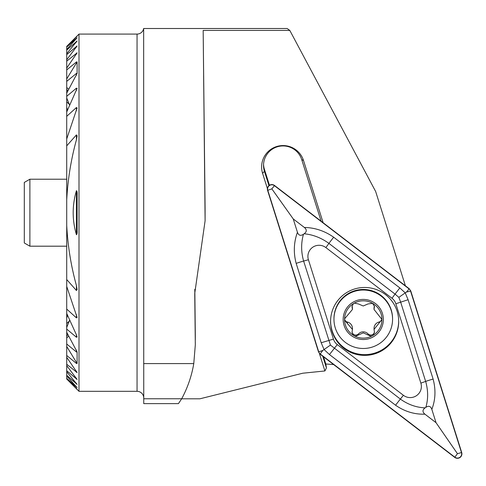 <?xml version="1.0" encoding="UTF-8"?>
<svg xmlns="http://www.w3.org/2000/svg" width="486" height="486" viewBox="0 0 486 486"><rect width="100%" height="100%" fill="white"/><g stroke="black" fill="none" stroke-linecap="round" stroke-linejoin="round"><path stroke-width="0.73" d="M143.747 398.016A6.701 6.701 0 0 0 137.052 391.315L137.052 34.087A6.701 6.701 0 0 0 143.656 28.504L287.135 28.504L289.808 30.43L375.66 191.502L405.391 285.786M323.141 222.74L303.525 160.532A21.451 21.396 180 0 0 283.065 145.557A21.451 21.396 180 0 0 262.604 173.374L267.397 188.58M268.958 185.628L264.427 171.272A19.537 19.489 0 0 1 283.065 145.94A19.537 19.489 0 0 1 301.703 159.578L321.131 221.197M77.104 194.959L77.104 230.449C77.298 232.916 77.074 234.343 76.436 234.732C72.104 220.067 72.104 205.378 76.436 190.676C77.067 191.041 77.292 192.468 77.104 194.959L77.104 194.959M76.436 334.878L77.104 337.029L76.436 337.241L66.722 329.101L66.722 332.29L77.104 351.919L77.104 363.522L76.436 363.443L66.722 355.485L66.722 357.35L77.104 372.549L66.722 364.239L66.722 365.654L77.104 379.42L66.722 370.751L66.722 371.772L77.104 384.39L66.722 375.295L66.722 375.951L77.104 387.628L66.722 378.345L77.104 389.219L66.722 379.037L78.999 391.315L78.999 34.087L66.722 46.37L77.104 36.183L66.722 47.057L77.104 37.78L66.722 49.451L66.722 50.113L77.104 41.018L66.722 53.636L66.722 54.651L77.104 45.988L66.722 59.754L66.722 61.163L77.104 52.859L66.722 68.052L66.722 69.923L76.436 61.959L77.104 61.88L77.104 73.483L66.722 93.112L66.722 96.301L76.436 88.16L77.104 88.379L66.722 111.962L66.722 116.324L76.436 107.521L77.104 107.965L66.722 138.972L66.722 145.855L76.436 134.895L77.104 135.74L76.436 139.792C71.035 159.384 67.797 179.437 66.722 199.959L66.722 225.443C67.797 245.965 71.035 266.024 76.436 285.616L77.104 289.662L76.436 290.513L66.722 279.547L66.722 286.43L77.104 317.443L76.436 317.88L66.722 309.084L66.722 313.446L76.436 334.878L76.436 337.241M77.104 351.919L76.436 351.973L66.722 344.033L66.722 346.469L77.104 363.522M77.104 61.88L66.722 78.939L66.722 81.375L76.436 73.429L77.104 73.483M69.316 104.32L66.722 101.89L66.722 107.424L67.457 110.201M68.733 89.248L66.722 87.577L66.722 89.278L67.833 90.967M67.833 334.441L66.722 336.13L66.722 337.831L68.733 336.154M67.457 315.207L66.722 317.978L66.722 323.518L69.316 321.088M143.747 384.985L143.747 392.305M203.61 75.634L204.697 176.108L203.61 75.634M194.795 289.826L195.311 339.896M137.052 34.087L78.999 34.087M137.052 391.315L78.999 391.315M181.697 398.769L178.435 403.623L143.747 403.623L143.747 398.769L181.697 398.769C187.675 387.597 191.703 375.872 193.774 363.589L195.311 344.884L194.746 293.429L205.098 220.784L205.098 208.901A133.96 133.632 180 0 0 205.086 207.455L203.172 30.43L289.808 30.43M195.311 339.586L195.311 336.276A133.96 133.632 180 0 0 195.305 334.83L194.813 289.291M319.405 353.535L324.903 370.964L302.76 373.218L199.892 398.806L181.673 398.806M143.747 398.769L143.656 28.504M195.311 344.884L194.752 294.826M66.722 378.345L66.722 379.031M66.722 46.377L66.722 47.057M66.722 47.385L66.722 49.451M66.722 375.951L66.722 378.023M66.722 50.113L66.722 53.636M66.722 107.424L66.722 111.962M66.722 313.446L66.722 317.978M66.722 371.772L66.722 375.295M66.722 323.518L66.722 327.394L69.62 320.238M69.62 105.17L66.722 98.014L66.722 101.89M66.722 332.29L66.722 336.13M66.722 365.654L66.722 370.751M66.722 337.831L66.722 344.033M66.722 357.35L66.722 364.239M66.722 346.469L66.722 355.485M66.722 96.301L66.722 98.014M66.722 327.394L66.722 329.101M66.722 81.375L66.722 87.577M66.722 69.923L66.722 78.939M66.722 61.163L66.722 68.052M66.722 54.651L66.722 59.754M66.722 89.278L66.722 93.112M66.722 116.324L66.722 138.972M66.722 286.43L66.722 309.084M66.722 145.855L66.722 199.959M66.722 225.443L66.722 279.547M205.098 220.784L203.172 30.43M324.903 370.964L326.44 367.938L325.808 363.996L323.548 356.821M322.734 356.202L326.44 367.938M263.552 164.456A19.537 19.489 180 0 0 264.427 169.328L269.457 185.263M333.596 364.53L325.808 363.996M29.883 246.195L24.3 242.97L24.3 182.432L29.883 179.213L29.883 246.195L66.722 246.195M343.894 348.371A34.05 33.965 180 0 0 398.69 321.434A34.05 33.965 180 0 0 349.592 290.968A34.05 33.965 180 0 0 343.894 348.371M330.595 321.046A34.05 33.965 180 0 0 379.511 351.214A34.05 33.965 180 0 0 398.684 321.046M420.864 383.12L395.841 303.762A11.166 11.135 180 0 0 391.995 298.27L325.869 247.581A11.166 11.135 180 0 0 308.416 259.749L333.439 339.113A11.166 11.135 180 0 0 337.284 344.604L403.416 395.294A11.166 11.135 180 0 0 420.864 383.12L425.657 381.419L400.634 302.055L398.848 297.353L395.057 294.097L391.995 298.27M454.72 457.375A4.465 4.453 180 0 0 461.7 452.509L410.749 290.907L409.212 288.72L274.56 185.5A4.465 4.453 180 0 0 267.579 190.366L318.53 351.967L320.067 354.154L454.72 457.375M410.536 290.98A4.24 4.234 180 0 0 409.072 288.891L274.426 185.676A4.24 4.234 180 0 0 267.792 190.299L318.743 351.894A4.24 4.234 180 0 0 320.207 353.978L454.853 457.198A4.24 4.234 180 0 0 461.487 452.575L410.536 290.98L406.49 292.08L409.072 288.891M424.928 414.175C414.424 414.497 404.644 411.521 395.592 405.245L329.465 354.555L324.041 349.525L321.191 342.752L296.168 263.394C293.356 252.732 293.775 242.356 297.438 232.272C298.611 235.485 300.615 236.153 303.458 234.258C300.998 243.006 301.053 251.936 303.622 261.055L330.431 345.072L400.355 399.067C408.021 404.559 416.277 407.493 425.122 407.857C422.37 409.874 422.304 411.982 424.928 414.175L436.045 422.699L457.441 453.675L454.853 457.198M330.431 345.072L322.789 350.455L320.207 353.978M399.82 287.912L395.057 294.097L328.925 243.401C321.258 237.842 313.002 234.635 304.157 233.772C306.909 231.749 306.976 229.647 304.351 227.454C314.855 227.655 324.636 230.911 333.688 237.223L399.82 287.912L405.239 292.888L406.49 292.08M398.848 297.353L405.239 292.888L408.088 299.716L433.111 379.08C435.93 389.699 435.505 399.79 431.841 409.358C430.669 406.138 428.664 405.476 425.827 407.365C428.288 399.115 428.227 390.465 425.657 381.419A7.812 0.522 162.5 0 1 433.111 379.08M436.045 422.699L431.841 409.358M304.351 227.454L293.234 218.931L271.838 188.86L274.426 185.676M293.234 218.931L297.438 232.272M304.157 233.772A26.633 26.566 180 0 0 303.458 234.258M425.122 407.857A26.633 26.566 180 0 0 425.827 407.365M373.005 335.395A18.699 18.65 180 0 0 381.96 319.472L374.032 309.436L374.457 306.514L372.58 303.3L367.993 303.95L363.218 305.973L358.455 303.957L354.282 303.112L353.462 303.586A18.699 18.65 180 0 0 344.574 318.84L344.574 320.171A18.699 18.65 180 0 0 353.34 335.279L354.501 335.948A18.699 18.65 180 0 0 372.185 335.862L373.005 335.395L374.481 332.406L374.044 329.405L381.96 319.472A18.699 18.65 180 0 0 354.282 303.112M354.501 335.948L355.758 336.16L363.261 332.867L370.739 336.148L372.185 335.862M374.445 331.865A3.742 3.73 -0 0 1 368.017 333.888A6.543 6.531 180 0 0 358.486 333.9A3.742 3.73 -0 0 1 352.058 331.877M363.261 290.027A29.306 29.233 180 0 0 333.961 319.259A29.306 29.233 180 0 0 363.261 348.486A29.306 29.233 180 0 0 392.567 319.259A29.306 29.233 180 0 0 363.261 290.027M383.357 319.472A20.096 20.048 180 0 0 363.261 299.425A20.096 20.048 180 0 0 343.171 319.472A20.096 20.048 180 0 0 363.261 339.514A20.096 20.048 180 0 0 383.357 319.472M392.567 319.259L392.567 318.695A29.306 29.233 180 0 0 363.261 289.462A29.306 29.233 180 0 0 333.961 318.695L333.961 319.259M344.574 320.171L352.447 329.441L352.022 332.418L353.34 335.279M353.462 303.586L351.998 306.526L352.435 309.467L344.574 318.84M381.923 318.925A3.742 3.73 -0 0 1 379.08 322.011A6.543 6.531 180 0 0 374.044 328.366L374.044 329.405M352.453 329.441L352.453 328.396A6.543 6.531 180 0 0 347.399 322.042A3.742 3.73 -0 0 1 344.556 318.956M352.435 309.467L352.435 308.422A6.543 6.531 180 0 0 352.156 306.538A3.742 3.73 -0 0 1 352.034 305.998M374.42 305.98A3.742 3.73 -0 0 1 374.299 306.514A6.543 6.531 180 0 0 374.026 308.391L374.026 309.436M264.427 169.328L264.427 171.272L262.604 173.374M76.436 38.291L76.436 38.625M76.436 386.777L76.436 387.111M76.436 41.425L76.436 41.996M76.436 383.411L76.436 383.983M76.436 378.296L76.436 379.11M76.436 371.255L76.436 372.355M76.436 362.021L76.436 363.443M76.436 350.151L76.436 351.973M76.436 88.16L76.436 90.524M76.436 73.429L76.436 75.257M76.436 61.959L76.436 63.387M76.436 53.053L76.436 54.153M76.436 46.292L76.436 47.112M76.436 107.521L76.436 110.711M76.436 314.691L76.436 317.88M76.436 134.895L76.436 139.792M76.436 285.616L76.436 290.513M76.436 190.676L76.436 234.732M205.086 207.455L205.086 219.338M195.305 342.369L195.305 343.529M195.305 334.83L195.305 338.299M301.703 159.578L303.525 160.532M143.656 363.589L193.774 363.589M457.441 453.675L461.487 452.575M271.838 188.86L267.792 190.299M322.789 350.455L318.743 351.894M408.088 299.716L395.841 303.762M395.592 405.245A7.812 0.334 127.5 0 1 400.355 399.067L403.416 395.294M329.465 354.555L337.284 344.604M321.191 342.752L333.439 339.113M296.168 263.394A7.812 0.522 -17.5 0 1 303.622 261.055L308.416 259.749M333.688 237.223A7.812 0.334 -52.5 0 0 328.925 243.401L325.869 247.581M358.486 333.9L358.486 334.957M379.08 322.011L379.08 323.068M368.017 333.888L368.017 334.951M347.399 322.042L347.399 323.099M352.156 306.538L352.156 307.595M374.299 306.514L374.299 307.577M29.883 179.213L66.722 179.213"/></g></svg>
